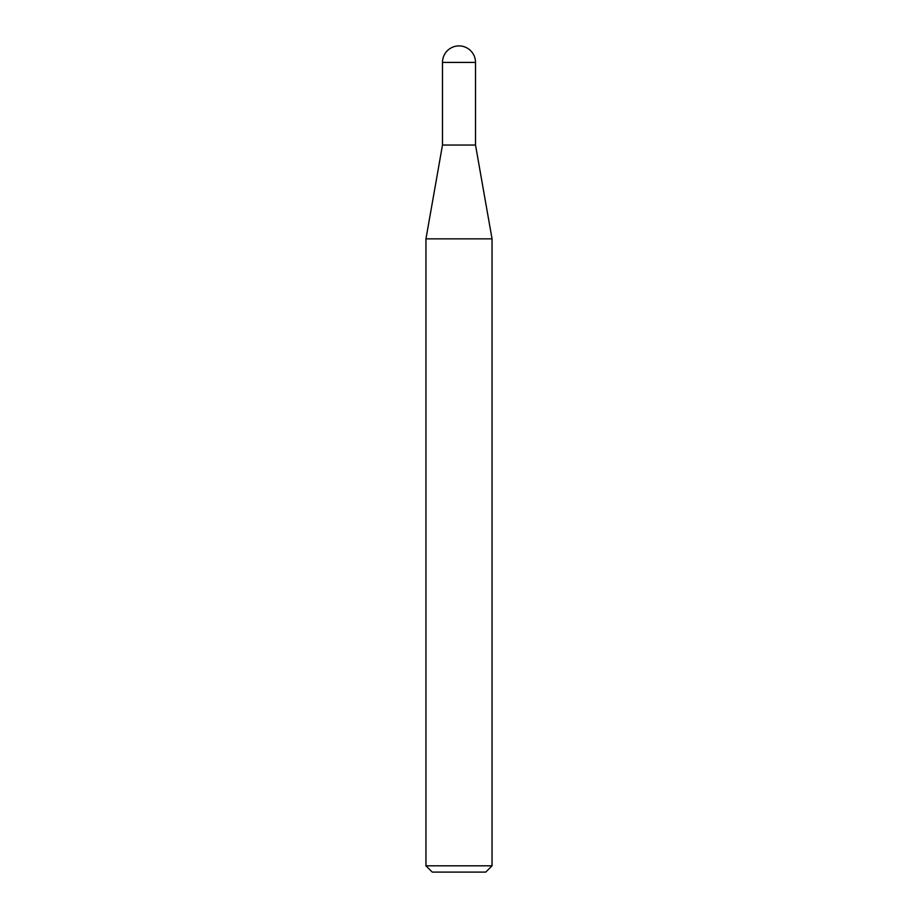 <?xml version="1.0" encoding="UTF-8"?>
<svg xmlns="http://www.w3.org/2000/svg" width="918" height="918" viewBox="0 0 918 918"><rect width="100%" height="100%" fill="white"/><g stroke="black" fill="none" stroke-linecap="round" stroke-linejoin="round"><path stroke-width="1.38" d="M459 45.9A16.513 16.513 0 0 1 475.513 62.413L442.487 62.413A16.513 16.513 0 0 1 459 45.9M442.487 62.413L442.487 145.044L475.513 145.044L475.513 62.413M442.487 145.044L425.952 238.852L492.048 238.852L475.513 145.044M492.048 865.8L485.748 872.1L432.252 872.1L425.952 865.8L492.048 865.8L492.048 238.852M425.952 865.8L425.952 238.852"/></g></svg>
